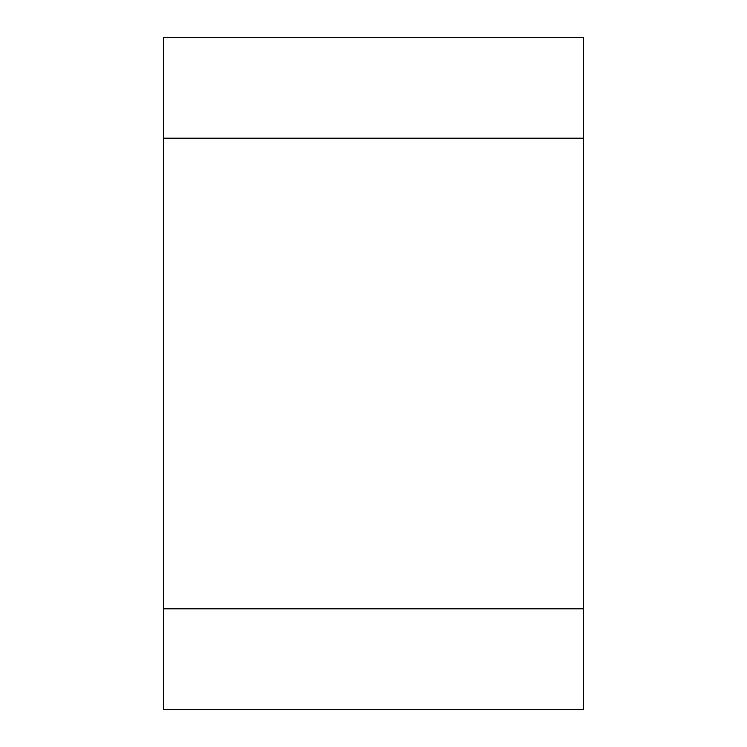 <?xml version="1.0" encoding="UTF-8"?>
<svg xmlns="http://www.w3.org/2000/svg" width="747" height="747" viewBox="0 0 747 747"><rect width="100%" height="100%" fill="white"/><g stroke="black" fill="none" stroke-linecap="round" stroke-linejoin="round"><path stroke-width="1.12" d="M163.406 138.195L163.406 709.65L583.594 709.65L583.594 37.35L163.406 37.35L163.406 138.195L583.594 138.195M163.406 608.805L583.594 608.805"/></g></svg>

